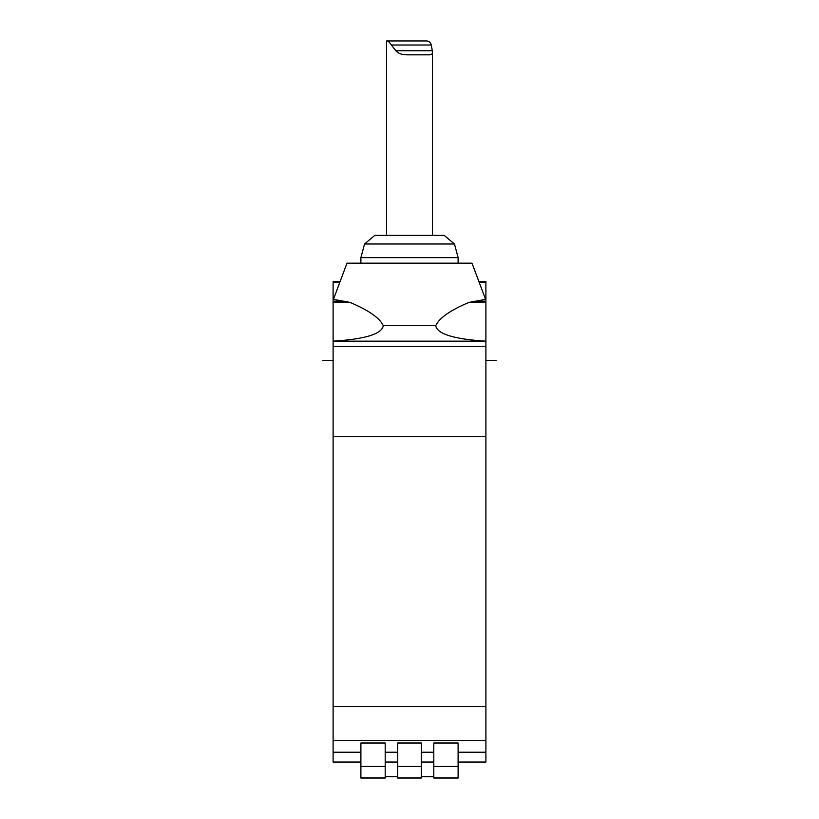 <?xml version="1.0" encoding="UTF-8"?>
<svg xmlns="http://www.w3.org/2000/svg" width="819" height="819" viewBox="0 0 819 819"><rect width="100%" height="100%" fill="white"/><g stroke="black" fill="none" stroke-linecap="round" stroke-linejoin="round"><path stroke-width="1.23" d="M478.828 281.388L485.892 281.388L485.892 761.987M340.172 281.388L333.108 281.388L333.108 761.987M397.696 743.007L397.696 778.05L421.304 778.05L421.304 743.007L397.696 743.007M385.196 766.461L360.892 766.461L360.892 743.007L385.196 743.007L385.196 778.05L360.892 778.05L385.196 778.05M458.108 766.461L433.804 766.461L433.804 743.007L458.108 743.007L458.108 778.05L433.804 778.05L458.108 778.05M397.696 766.461L421.304 766.461M433.804 766.461L433.804 778.05M360.892 766.461L360.892 778.05M485.892 706.541L333.108 706.541M435.718 325.686C437.192 333.988 453.921 339.158 485.892 341.175L333.108 341.175C365.264 339.138 381.982 333.978 383.282 325.686L435.718 325.686C439.312 317.946 450.409 310.186 469 302.395L485.575 299.375L472 263.175L347 263.175L333.425 299.375L350 302.395C368.714 310.299 379.811 318.059 383.282 325.686M344.277 301.228L333.108 301.228M485.892 301.228L474.723 301.228M339.885 282.135L333.108 282.135M485.892 282.135L479.115 282.135M360.892 263.175L360.892 257.627L458.108 257.627L458.108 263.175M364.537 243.99L374.774 235.401L444.226 235.401L454.463 243.99L364.537 243.99L360.892 257.627M395.833 50.768L432.391 50.768C432.872 53.583 431.797 54.945 429.146 54.842L408.302 54.842C402.457 54.945 398.3 53.583 395.833 50.768L389.271 42.199L387.213 40.95L426.382 40.95C428.828 40.93 430.477 42.281 431.316 45.014L432.422 51.628L432.422 235.401M386.578 235.401L386.578 40.95L387.213 40.95M322.942 360.401L333.108 360.401M485.892 360.401L496.058 360.401M385.196 776.658L397.696 776.658M421.304 776.658L433.804 776.658M485.892 752.211L458.108 752.211M360.892 752.211L333.108 752.211M397.696 752.211L385.196 752.211M485.892 740.601L333.108 740.601M421.304 752.211L433.804 752.211M433.804 777.825L458.108 777.825M397.696 777.825L421.304 777.825M360.892 777.825L385.196 777.825M485.892 436.732L333.108 436.732M333.108 346.519L485.892 346.519M350 302.395L333.108 302.395M485.892 302.395L469 302.395M347.369 301.73L333.108 301.73M485.892 301.73L471.631 301.73M391.502 45.014L431.316 45.014M458.108 762.039L485.892 762.039M333.108 762.039L360.892 762.039M385.196 762.039L397.696 762.039M397.696 778.05L421.304 778.05M433.804 762.039L421.304 762.039M454.463 243.99L458.108 257.627"/></g></svg>
